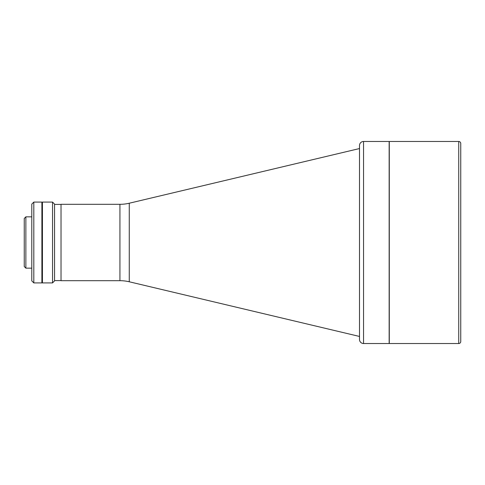 <?xml version="1.0" encoding="UTF-8"?>
<svg xmlns="http://www.w3.org/2000/svg" width="485" height="485" viewBox="0 0 485 485"><rect width="100%" height="100%" fill="white"/><g stroke="black" fill="none" stroke-linecap="round" stroke-linejoin="round"><path stroke-width="0.73" d="M129.271 281.779A40.413 40.413 0 0 0 119.934 280.688L119.934 204.312A40.413 40.413 0 0 0 129.271 203.221L129.271 281.779L359.506 336.451L129.271 281.779L129.271 203.221L359.506 148.549L129.271 203.221A40.413 40.413 0 0 1 119.934 204.312L61.025 204.312L61.025 280.688L119.934 280.688L119.934 204.312L61.025 204.312L61.025 280.688L119.934 280.688A40.413 40.413 0 0 1 129.271 281.779M54.556 204.415L61.025 204.415L54.556 204.415M61.025 280.585L54.556 280.585L61.025 280.585M25.869 216.837L24.25 218.456L24.25 266.544L25.869 268.163L25.869 216.837L25.869 268.163L31.786 268.163L25.869 268.163L24.25 266.544L24.25 218.456L25.869 216.837L31.786 216.837L25.869 216.837M52.538 282.913L54.556 280.888L54.556 204.112L52.538 202.087L52.538 282.913L52.538 202.087L42.431 202.087L42.431 282.913L52.538 282.913L42.431 282.913L42.431 202.087L52.538 202.087L54.556 204.112L54.556 280.888L52.538 282.913M33.811 202.087L31.786 204.112L31.786 280.888L33.811 282.913L33.811 202.087L33.811 282.913L41.892 282.913L41.892 202.087L33.811 202.087L41.892 202.087L41.892 282.913L33.811 282.913L31.786 280.888L31.786 204.112L33.811 202.087M389.285 343.525L363.544 343.525A4.044 4.044 0 0 1 359.506 339.482A4.044 4.044 0 0 0 363.544 343.525L389.285 343.525L389.285 141.475L363.544 141.475L363.544 343.525L363.544 141.475L389.285 141.475M359.506 145.518A4.044 4.044 0 0 1 363.544 141.475A4.044 4.044 0 0 0 359.506 145.518L359.506 339.482L359.506 145.518M41.892 282.706L42.292 282.706L42.292 242.5L41.892 242.5L42.292 242.5L42.292 202.293L41.892 202.293M389.152 141.475L458.731 141.475A2.019 2.019 0 0 1 460.75 143.493A2.019 2.019 0 0 0 458.731 141.475L389.152 141.475L389.152 343.525L458.731 343.525L458.731 141.475L458.731 343.525L389.152 343.525M460.75 341.507A2.019 2.019 0 0 1 458.731 343.525A2.019 2.019 0 0 0 460.75 341.507L460.75 143.493L460.75 341.507"/></g></svg>
